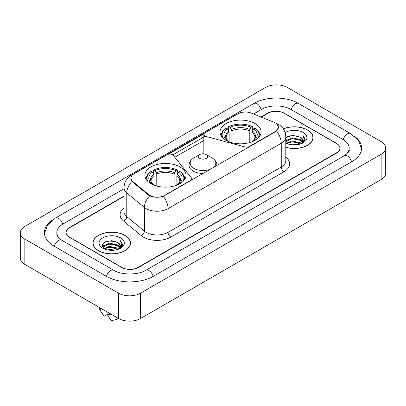 <?xml version="1.0" encoding="UTF-8"?>
<svg xmlns="http://www.w3.org/2000/svg" width="406" height="406" viewBox="0 0 406 406"><rect width="100%" height="100%" fill="white"/><g stroke="black" fill="none" stroke-linecap="round" stroke-linejoin="round"><path stroke-width="0.61" d="M249.34 146.805L249.34 146.495A3.877 2.238 180 0 1 244.96 146.942L206.081 136.472A3.877 2.238 180 0 1 204.979 136.025A3.877 2.238 180 0 1 203.842 134.447A3.877 2.238 180 0 1 204.979 132.863L237.987 113.802A10.465 6.044 0 0 1 251.395 113.127L273.964 122.252A10.465 6.044 0 0 1 275.359 122.927A10.465 6.044 0 0 1 278.425 127.2L278.425 128.123M179.975 166.922A20.544 11.86 0 0 0 157.589 164.349A20.544 11.86 0 0 0 144.906 175.306A20.544 11.86 0 0 0 150.92 183.695A20.544 11.86 0 0 0 173.311 186.263A20.544 11.86 0 0 0 185.994 175.306A20.544 11.86 0 0 0 179.975 166.922M255.08 123.561A20.544 11.86 0 0 0 232.689 120.988A20.544 11.86 0 0 0 220.006 131.945A20.544 11.86 0 0 0 226.025 140.334A20.544 11.86 0 0 0 248.411 142.907A20.544 11.86 0 0 0 261.094 131.945A20.544 11.86 0 0 0 255.08 123.561M164.628 195.403L190.647 180.381A3.877 2.238 180 0 0 191.784 178.797A3.877 2.238 180 0 0 191.419 177.853L173.291 155.407A3.877 2.238 180 0 0 167.033 154.767L134.026 173.829A10.465 6.044 0 0 0 130.96 178.102A10.465 6.044 0 0 0 132.848 181.568L148.652 194.596A10.465 6.044 0 0 0 164.628 195.403L164.628 195.712M249.34 146.495L275.359 131.473A10.465 6.044 0 0 0 278.425 127.2M123.977 196.402L69.517 227.842A11.627 6.714 0 0 0 66.112 232.592A11.627 6.714 0 0 0 69.517 237.337L121.597 267.407A11.627 6.714 0 0 0 138.04 267.407L336.483 152.839A11.627 6.714 0 0 0 339.888 148.088A11.627 6.714 0 0 0 336.483 143.343L284.403 113.274A11.627 6.714 0 0 0 267.96 113.274L261.286 117.126M345.323 155.087A20.929 12.084 0 0 0 349.19 148.088A20.929 12.084 0 0 0 343.06 139.542L290.985 109.478A20.929 12.084 0 0 0 261.383 109.478L253.552 114M123.977 188.805L62.94 224.046A20.929 12.084 0 0 0 56.81 232.592A20.929 12.084 0 0 0 60.677 239.591M118.582 293.198A15.504 8.952 0 0 0 140.506 293.198L381.158 154.26A15.504 8.952 0 0 0 385.7 147.931A15.504 8.952 0 0 0 381.158 141.603L287.418 87.483A15.504 8.952 0 0 0 265.494 87.483L24.842 226.421A15.504 8.952 0 0 0 20.3 232.75A15.504 8.952 0 0 0 24.842 239.078L118.582 293.198L118.582 318.517A15.504 8.952 0 0 0 140.506 318.517L381.158 179.579A15.504 8.952 0 0 0 385.7 173.25L385.7 147.931M20.3 232.75L20.3 258.069A15.504 8.952 0 0 0 24.842 264.397L118.582 318.517M52.115 220.285A33.338 19.244 0 0 0 44.406 232.592A33.338 19.244 0 0 0 54.171 246.198L106.245 276.268A33.338 19.244 0 0 0 153.392 276.268L351.829 161.7A33.338 19.244 0 0 0 361.594 148.088A33.338 19.244 0 0 0 353.885 135.782M285.794 147.332A18.798 10.855 0 0 0 313.072 137.644A18.798 10.855 0 0 0 307.565 129.971A18.798 10.855 0 0 0 283.276 128.839M125.023 235.363A18.798 10.855 0 0 0 104.535 233.008A18.798 10.855 0 0 0 92.928 243.037A18.798 10.855 0 0 0 98.435 250.71A18.798 10.855 0 0 0 118.922 253.065A18.798 10.855 0 0 0 130.529 243.037A18.798 10.855 0 0 0 125.023 235.363M93.121 244.011A18.798 10.855 0 0 0 93.055 244.3M276.928 124.084L278.562 127.139L276.511 130.971L275.496 131.706L163.313 196.321C159.162 197.575 155.016 197.575 150.87 196.321L148.515 195.134L132.711 182.106L132.011 181.391L130.823 178.371L131.356 176.448M168.49 154.239L204.061 133.701M172.748 154.914L204.979 136.304M123.977 196.088L69.38 227.609A11.627 6.714 0 0 0 65.975 232.354A11.627 6.714 0 0 0 69.38 237.104L122.008 267.483A11.627 6.714 0 0 0 138.451 267.483L336.62 153.072A11.627 6.714 0 0 0 340.025 148.327A11.627 6.714 0 0 0 336.62 143.577L283.992 113.198A11.627 6.714 0 0 0 267.549 113.198L260.967 116.994M130.397 244.3A18.798 10.855 0 0 0 130.336 244.011M312.945 138.913A18.798 10.855 0 0 0 312.879 138.624M289.864 144.485L292.005 144.1L297.7 144.668M292.371 144.861L295.162 144.922M286.301 143.272L292.005 140.933L300.47 142.77L301.541 143.612M286.844 143.546L292.005 141.724L300.897 143.861M285.794 140.846L292.005 137.771L300.47 139.608L302.734 142.13M285.794 141.638L292.005 138.563L300.47 140.4L302.531 142.501M302.856 142.46L302.957 142.831M301.587 143.597A8.765 5.06 0 0 0 303.033 140.811A8.765 5.06 0 0 0 300.47 137.233L303.028 140.999M302.774 142.552L305.048 139.877L305.129 139.096L302.962 135.335L304.231 139.542L301.724 143.536M285.794 147.205A18.605 10.744 0 0 0 312.879 137.644A18.605 10.744 0 0 0 307.428 130.047A18.605 10.744 0 0 0 283.347 128.951M285.794 143.054A12.637 7.298 0 0 0 303.211 142.805A12.637 7.298 0 0 0 303.211 132.483A12.637 7.298 0 0 0 285.124 132.61M300.47 137.233L292.66 135.305L285.794 137.725M302.962 135.335L305.129 139.248M287.402 136.599L291.462 135.609L298.608 136.259M304.185 139.811L304.718 140.74M288.844 139.273L291.462 138.776L298.344 139.349M288.844 142.44L291.462 141.938L298.344 142.511M304.236 139.491L304.81 140.552M285.794 140.197L286.773 139.649M286.144 143.145L286.773 142.816M107.321 249.873L109.458 249.492L115.157 250.06M109.823 250.248L112.614 250.314M103.753 248.665L109.458 246.325L117.923 248.162L118.994 249.005M104.296 248.939L109.458 247.117L118.349 249.248M103.048 248.015L103.266 246.209L109.458 243.158L117.923 244.996L120.186 247.518M102.997 247.787L103.266 247L109.458 243.95L117.923 245.787L119.983 247.893M120.313 247.853L120.409 248.223M119.044 248.985A8.765 5.06 0 0 0 120.491 246.198A8.765 5.06 0 0 0 117.923 242.626L120.486 246.391M120.232 247.944L122.505 245.27L122.587 244.488L120.415 240.722L121.683 244.935L119.181 248.929M98.572 250.634A18.605 10.744 0 0 0 118.846 252.958A18.605 10.744 0 0 0 130.336 243.037A18.605 10.744 0 0 0 124.886 235.439A18.605 10.744 0 0 0 104.606 233.11A18.605 10.744 0 0 0 93.121 243.037A18.605 10.744 0 0 0 98.572 250.634M120.663 237.875A12.637 7.298 0 0 0 102.789 237.875A12.637 7.298 0 0 0 102.789 248.198A12.637 7.298 0 0 0 120.663 248.193A12.637 7.298 0 0 0 120.663 237.875M117.923 242.626L111.68 240.707L105.21 241.819L102.089 245.133L103.86 248.746M99.323 307.403L99.323 307.601A12.403 7.161 0 0 0 100.003 309.935A12.403 7.161 0 0 0 100.226 310.285L104.022 316.32L107.22 314.477M100.226 310.285L100.226 307.921M107.082 311.879L107.082 314.239L110.874 320.278A7.755 4.476 0 0 0 118.197 318.299M107.082 314.239A12.403 7.161 0 0 0 112.066 314.757M120.415 240.722L122.587 244.64M104.855 241.991L108.915 241.002L116.06 241.651M121.638 245.199L122.176 246.132M102.246 246.757L103.494 245.833M106.301 244.666L108.915 244.168L115.801 244.737M106.301 247.827L108.915 247.33L115.801 247.904M121.693 244.879L122.267 245.945M102.15 246.457L104.23 245.041M103.601 248.538L104.23 248.203M229.131 141.806L229.131 132.341L227.472 128.829A16.666 9.622 0 0 0 227.472 140.765L227.162 140.943M228.395 130.417L228.395 126.829L228.948 126.515A18.453 10.652 0 0 1 252.156 126.515L250.888 127.245A16.666 9.622 0 0 0 230.217 127.245L231.872 130.757L231.872 142.699M249.228 142.699L249.228 130.757L250.888 127.245M223.036 138.147A18.453 10.652 0 0 1 226.203 128.098L225.655 128.413A19.224 11.099 0 0 0 221.326 135.426A19.224 11.099 0 0 0 221.371 136.198M252.156 126.515L252.705 126.829L252.705 130.417M226.203 128.098L227.472 128.829M230.217 127.245L228.948 126.515M227.472 140.765L228.994 141.755M259.728 136.198A19.224 11.099 0 0 0 259.774 135.426A19.224 11.099 0 0 0 255.445 128.413L254.897 128.098A18.453 10.652 0 0 1 258.064 138.147M253.938 140.943L253.628 140.765A16.666 9.622 0 0 0 253.628 128.829L254.897 128.098M252.106 141.755L253.628 140.765M253.628 128.829L251.969 132.341L251.969 141.806M154.031 185.166L154.031 175.702L152.372 172.19A16.666 9.622 0 0 0 152.372 184.121L152.062 184.304M153.295 173.773L153.295 170.19L153.844 169.87A18.453 10.652 0 0 1 177.052 169.87L175.783 170.606A16.666 9.622 0 0 0 155.112 170.606L156.772 174.118L156.772 186.06M174.128 186.06L174.128 174.118L175.783 170.606M147.936 181.507A18.453 10.652 0 0 1 151.103 171.454L150.555 171.768A19.224 11.099 0 0 0 146.226 178.787A19.224 11.099 0 0 0 146.272 179.559M177.052 169.87L177.605 170.19L177.605 173.773M151.103 171.454L152.372 172.19M155.112 170.606L153.844 169.87M152.372 184.121L153.894 185.116M184.628 179.559A19.224 11.099 0 0 0 184.674 178.787A19.224 11.099 0 0 0 180.345 171.768L179.797 171.454A18.453 10.652 0 0 1 182.964 181.507M178.838 184.304L178.528 184.121A16.666 9.622 0 0 0 178.528 172.19L179.797 171.454M177.006 185.116L178.528 184.121M178.528 172.19L176.869 175.702L176.869 185.166M216.956 165.384L216.956 165.506A13.956 8.054 0 0 0 216.956 165.384C216.85 162.278 215.221 159.786 212.064 157.909L206.289 154.574A4.654 2.685 0 0 0 199.711 154.574A4.654 2.685 0 0 0 199.711 158.376A4.654 2.685 0 0 0 206.289 158.376A4.654 2.685 0 0 0 206.289 154.574L212.064 157.909A12.819 7.399 0 0 1 212.911 167.84M190.647 180.69L190.647 180.381M132.848 181.568L132.848 182.218M148.652 194.596L148.652 195.245M275.359 131.473L275.359 131.783M244.96 149.337L244.96 146.942M206.081 154.463L206.081 136.472M153.158 276.4A6.202 3.583 -120 0 0 145.901 270.264C138.279 275.192 121.358 275.192 113.731 270.264L61.656 240.195L59.824 238.982L57.068 235.724L56.81 234.49M106.479 276.4A6.202 3.583 -60 0 1 110.63 270.569A6.202 3.583 -60 0 1 113.731 270.264M54.404 246.335A6.202 3.583 -60 0 1 58.555 240.504A6.202 3.583 -60 0 1 61.656 240.195M44.442 233.465L47.527 225.031L55.455 218.042A6.202 3.583 60 0 1 62.707 224.183M55.455 218.042L253.897 103.474A6.202 3.583 60 0 1 261.149 109.61M253.897 103.474C265.991 96.278 286.372 96.278 298.471 103.474A6.202 3.583 120 0 0 295.37 103.779A6.202 3.583 120 0 0 291.219 109.61M361.558 148.961L358.473 140.527L350.545 133.538A6.202 3.583 120 0 0 347.445 133.848A6.202 3.583 120 0 0 343.293 139.679M351.596 161.832A6.202 3.583 -120 0 0 344.344 155.696L145.901 270.264M140.506 318.517L140.506 293.198M24.842 264.397L24.842 239.078M381.158 179.579L381.158 154.26M285.794 157.122A19.381 11.19 180 0 1 283.992 171.748L170.794 237.104A3.877 2.238 60 0 1 168.054 232.354L281.251 166.998A15.504 8.952 0 0 0 285.794 160.669L285.794 136.934A15.504 8.952 180 0 1 281.251 143.262A13.565 7.831 -120 0 0 276.511 130.971M170.794 237.104A19.381 11.19 180 0 1 143.384 237.104A19.381 11.19 180 0 1 141.212 235.607L123.607 221.087A19.381 11.19 180 0 1 123.977 207.958M146.124 232.354A15.504 8.952 0 0 0 168.054 232.354L168.054 208.618A15.504 8.952 180 0 1 146.124 208.618A15.504 8.952 180 0 1 144.389 207.42L126.779 192.901A15.504 8.952 180 0 1 123.977 187.77L123.977 211.506A15.504 8.952 0 0 0 126.779 216.642L144.389 231.161A15.504 8.952 0 0 0 146.124 232.354M285.794 136.934C285.53 131.356 283.083 127.174 278.445 124.393L276.486 123.439A13.565 6.354 112 0 0 275.907 123.272M163.313 196.321A13.565 7.831 60 0 1 168.054 208.618L281.251 143.262L281.251 166.998A3.877 2.238 60 0 0 283.992 171.748M132.787 174.687A13.565 7.831 -120 0 0 131.326 175.23C126.687 178.011 124.236 182.192 123.977 187.77M131.326 175.23L236.987 114.223A13.565 7.831 60 0 1 238.012 113.792M132.011 181.391A13.565 9.074 129.5 0 0 126.779 192.901L126.779 216.642A3.877 2.593 -50.5 0 1 123.607 221.087M149.672 195.854A13.565 9.074 129.5 0 0 144.389 207.42L144.389 231.161A3.877 2.593 -50.5 0 1 141.212 235.607M174.783 157.259L203.842 140.481M189.044 172.763L187.861 173.443M229.131 132.341A14.342 8.282 0 0 0 226.208 137.35C225.817 138.081 226.68 139.471 228.796 141.521M249.228 130.757A14.342 8.282 0 0 0 231.872 130.757M228.725 130.986A14.91 8.607 0 0 0 228.725 141.476M249.634 129.407A14.91 8.607 0 0 0 231.466 129.407M252.375 141.476A14.91 8.607 0 0 0 252.375 130.986M252.304 141.521C254.42 139.476 255.283 138.086 254.892 137.35A14.342 8.282 0 0 0 251.969 132.341M154.031 175.702A14.342 8.282 0 0 0 151.108 180.711C150.717 181.441 151.58 182.832 153.696 184.882M174.128 174.118A14.342 8.282 0 0 0 156.772 174.118M153.625 174.347A14.91 8.607 0 0 0 153.625 184.837M174.534 172.763A14.91 8.607 0 0 0 156.366 172.763M177.275 184.837A14.91 8.607 0 0 0 177.275 174.347M177.204 184.882C179.32 182.837 180.183 181.446 179.792 180.711A14.342 8.282 0 0 0 176.869 175.702M189.044 174.915L189.044 165.384C189.15 162.278 190.779 159.786 193.936 157.909A12.819 7.399 0 0 0 193.936 168.378A12.819 7.399 0 0 0 211.13 168.866M189.044 165.384A13.956 8.054 0 0 0 193.134 171.078A13.956 8.054 0 0 0 203.213 173.438M203.842 153.833L203.842 134.447M130.96 178.102L130.96 179.386M191.784 180.036L191.784 178.797M349.19 149.987C350.053 150.616 348.439 152.519 344.344 155.696M298.471 103.474L350.545 133.538M236.987 114.223L240.53 112.726M276.486 123.439L275.644 123.099M312.879 139.197L312.879 137.644M102.967 247.919L102.967 247.391M130.336 244.59L130.336 243.037M101.261 312.041L100.003 309.935M93.121 244.59L93.121 243.037M221.326 136.127L221.326 135.426M259.774 136.127L259.774 135.426M146.226 179.488L146.226 178.787M184.674 179.488L184.674 178.787M199.711 154.574L193.936 157.909"/></g></svg>
